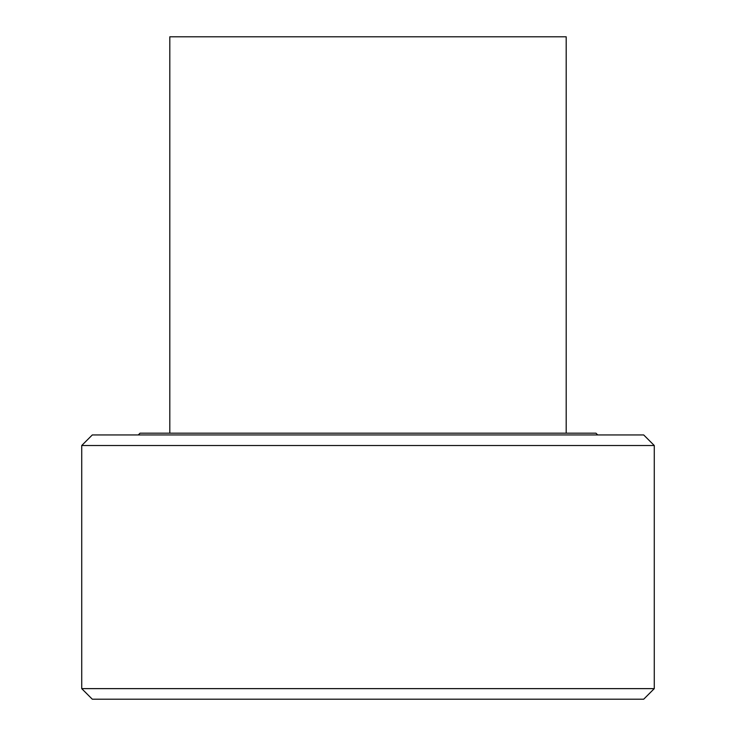 <?xml version="1.0" encoding="UTF-8"?>
<svg xmlns="http://www.w3.org/2000/svg" width="736" height="736" viewBox="0 0 736 736"><rect width="100%" height="100%" fill="white"/><g stroke="black" fill="none" stroke-linecap="round" stroke-linejoin="round"><path stroke-width="1.1" d="M597.724 434.948L595.967 433.182L140.033 433.182L138.276 434.948M566.196 433.182L566.196 36.8L169.804 36.8L169.804 433.182M654.276 688.629L81.724 688.629L81.724 445.519L654.276 445.519L654.276 688.629L643.706 699.2L92.294 699.2L81.724 688.629M654.276 445.519L643.706 434.948L92.294 434.948L81.724 445.519"/></g></svg>
